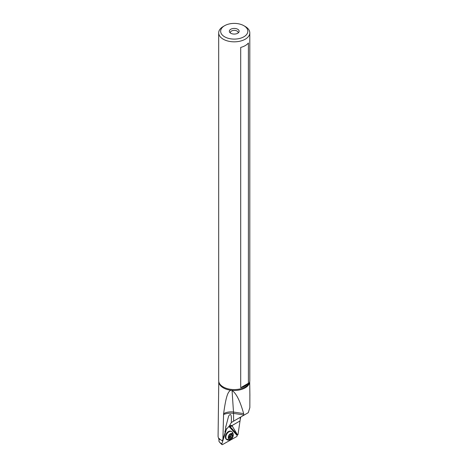 <?xml version="1.0" encoding="UTF-8"?>
<svg xmlns="http://www.w3.org/2000/svg" width="468" height="468" viewBox="0 0 468 468"><rect width="100%" height="100%" fill="white"/><g stroke="black" fill="none" stroke-linecap="round" stroke-linejoin="round"><path stroke-width="0.7" d="M221.85 443.91L226.682 428.489L221.85 443.91A0.784 0.521 -61 0 0 222.47 444.6L236.615 436.632L222.47 444.6A0.784 0.521 -61 0 1 221.85 443.91L219.761 442.482L218.837 441.02L219.498 438.914M237.013 435.369A0.784 0.521 -61 0 1 236.615 436.632A0.784 0.521 -61 0 0 237.013 435.369L228.846 426.336L237.013 435.369M231.373 431.426A4.703 3.124 119 0 0 228.565 431.502A4.703 3.124 119 0 0 225.389 437.211A4.703 3.124 119 0 0 225.412 437.44A4.703 3.124 119 0 0 226.81 439.639M243.857 36.802A13.595 7.851 180 0 1 224.628 36.802A13.595 7.851 180 0 1 224.622 25.699A13.595 7.851 180 0 1 224.628 25.699A13.595 7.851 180 0 1 243.857 25.699L243.857 25.699A13.595 7.851 180 0 1 243.857 36.802M230.777 29.25A4.902 2.831 0 0 0 229.77 32.403A4.902 2.831 0 0 0 237.703 33.251A4.902 2.831 0 0 0 238.715 32.403A4.902 2.831 0 0 0 237.019 28.922A4.902 2.831 0 0 0 230.777 29.25M245.244 26.5L243.857 25.699L245.244 26.5A15.561 8.98 180 0 1 249.801 32.854A15.561 8.98 180 0 1 245.244 39.201A15.561 8.98 180 0 1 223.242 39.201A15.561 8.98 180 0 1 218.685 32.854A15.561 8.98 180 0 1 223.242 26.5L224.622 25.699M218.685 32.854L218.685 380.595A15.561 8.98 0 0 0 218.784 381.619A15.561 8.98 0 0 0 223.242 386.948A15.561 8.98 0 0 0 239.364 389.078A15.561 8.98 0 0 0 249.696 381.619A15.561 8.98 0 0 0 249.801 380.595L249.801 32.854M240.704 387.703L240.704 47.426A15.561 8.98 0 0 0 248.391 42.986L248.391 383.269A15.561 8.98 180 0 1 240.704 387.703L248.391 383.269M231.473 390.277L232.058 390.523L233.491 412.039A11.758 2.486 -81.2 0 1 233.544 413.384A11.758 7.067 -0.6 0 0 223.558 414.566L223.622 413.671C226.219 394.518 228.285 391.535 230.818 390.253L231.473 390.277M249.871 394.705L249.848 407.616L248.251 412.694L243.869 415.227L243.641 413.613C240.107 400.936 236.246 393.237 232.058 390.523M219.281 439.592L219.322 438.493L219.562 439.072L222.394 440.885L222.926 439.002L223.558 414.566M218.082 436.621L219.112 440.107M224.47 434.754L222.394 440.885M225.828 430.794L222.926 439.002M243.851 414.976L233.544 413.384L233.62 421.141L231.291 422.598L229.273 426.132L226.377 429.226L225.88 430.776A2.451 0.954 -172.1 0 0 225.371 430.999L225.863 426.132M225.681 427.307L228.571 416.245C230.812 412.577 231.719 414.695 231.291 422.598L231.332 422.323M225.114 433.081L224.985 431.04L225.371 430.999M223.622 413.671A11.758 8.36 176.2 0 1 233.491 412.039L243.641 413.613M233.62 421.141L243.869 415.227M240.786 417.006L240.277 419.211L240.16 417.544L240.575 417.128L232.532 421.773L242.19 416.198M240.277 419.211L237.984 434.702L237.569 434.965L231.958 425.587L240.078 420.902M229.273 426.132L231.274 425.377L231.958 425.587M231.274 425.377L230.022 426.524L229.969 427.582M236.896 435.24L237.569 434.965M238.113 32.982A3.919 2.264 0 0 0 238.159 32.637A3.919 2.264 0 0 0 235.743 30.549A3.919 2.264 0 0 0 231.467 31.034A3.919 2.264 0 0 0 230.32 32.637A3.919 2.264 0 0 0 230.367 32.982M231.619 431.56A4.703 3.124 119 0 0 231.52 431.502A4.703 3.124 119 0 0 228.577 431.829A4.703 3.124 119 0 0 225.681 437.053A4.703 3.124 119 0 0 226.407 439.288A4.703 3.124 119 0 0 226.957 439.727A4.703 3.124 119 0 0 227.056 439.78M232.268 432.046A4.703 3.124 -61 0 1 232.573 432.467A5.095 5.095 0 0 1 228.326 440.107A4.703 3.124 -61 0 1 227.155 439.838A4.703 3.124 -61 0 1 226.606 439.399A4.703 3.124 -61 0 1 226.974 433.76A4.703 3.124 -61 0 1 231.724 431.613A4.703 3.124 -61 0 1 232.268 432.046A5.095 3.715 -42.1 0 1 232.678 433.912A3.235 2.147 119 0 0 229.244 434.801A3.235 2.147 119 0 0 228.782 438.966A3.235 2.147 119 0 0 232.216 438.083A3.235 2.147 119 0 0 232.678 433.912M230.379 438.662A1.071 0.708 -61 0 1 231.525 438.019A0.497 0.333 119 0 0 232.105 437.264A1.071 0.708 -61 0 1 232.549 435.843A0.497 0.333 119 0 0 232.461 435.041A1.071 0.708 -61 0 1 232.04 435.006A1.071 0.708 -61 0 1 231.912 434.907A1.071 0.708 -61 0 1 231.759 434.263A0.497 0.333 119 0 0 231.081 434.216A1.071 0.708 -61 0 1 229.934 434.866A0.497 0.333 119 0 0 229.355 435.62A1.071 0.708 -61 0 1 228.91 437.042A0.497 0.333 119 0 0 229.004 437.843A1.071 0.708 -61 0 1 229.425 437.878A1.071 0.708 -61 0 1 229.548 437.978A1.071 0.708 -61 0 1 229.706 438.615A0.497 0.333 119 0 0 230.379 438.662L229.694 438.288M229.414 436.088A5.476 0.907 -142.4 0 0 230.32 436.907L228.6 437.679M230.32 436.907L231.028 434.169M228.343 431.625A4.118 2.738 -61 0 1 229.618 431.35M225.822 438.188A4.118 2.738 -61 0 1 225.383 436.96M249.889 395.752L249.713 381.543A15.473 8.933 180 0 1 231.73 390.359M230.818 390.253A15.473 8.933 180 0 1 223.3 387.861A15.473 8.933 180 0 1 218.772 381.543L218.082 436.556M232.485 426.132L230.233 426.33M230.022 426.524L237.446 434.731M237.229 435.053L229.934 426.98M230.777 425.944L230.086 425.564M225.009 431.941L225.137 431.022M225.681 436.27A2.943 1.954 -61 0 1 225.734 434.988M226.851 432.97A2.943 1.954 -61 0 1 227.916 432.251M228.577 431.829L227.53 432.49A2.989 1.983 119 0 0 225.687 435.813L225.681 437.053M226.606 439.399A5.095 3.715 -42.1 0 0 228.782 438.966M229.747 437.03L231.525 438.019M232.105 437.264L230.326 436.275M228.688 437.668L229.004 437.843M231.262 433.994L231.759 434.263M230.771 434.854L232.549 435.843M219.761 442.482L221.943 444.582M228.138 431.73L228.636 431.467M225.4 437.293L225.371 436.872M228.238 431.695L228.536 431.859M225.383 436.837L225.681 437.001M229.425 437.878L228.676 437.463M232.04 435.006L230.97 434.409"/></g></svg>
